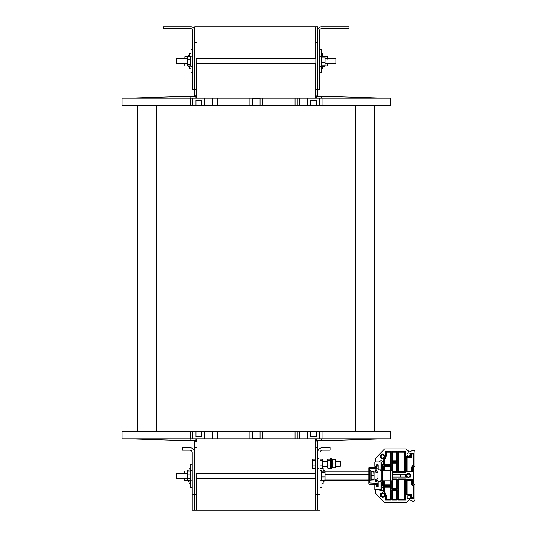 <?xml version="1.0" encoding="UTF-8"?>
<svg xmlns="http://www.w3.org/2000/svg" width="537" height="537" viewBox="0 0 537 537"><rect width="100%" height="100%" fill="white"/><g stroke="black" fill="none" stroke-linecap="round" stroke-linejoin="round"><path stroke-width="0.81" d="M137.821 105.628L374.47 105.628L374.47 431.372L137.821 431.372L137.821 105.628L122.074 105.628L122.074 98.123L190.232 98.123L190.232 105.628M374.47 105.628L390.218 105.628L390.218 98.123L249.893 98.123L249.893 105.628M252.242 105.628L252.242 98.754L260.056 98.754L260.056 105.628M190.232 98.123L217.23 98.123L217.23 105.628M249.893 98.123L217.23 98.123M262.398 105.628L262.398 98.123M297.256 98.123L297.256 105.628M215.042 98.123L215.042 105.628M295.068 98.123L295.068 105.628M383.344 98.123L322.576 96.251L321.495 96.251L321.495 98.123M316.327 98.123L316.327 96.251L321.495 96.251M299.76 98.123L299.76 105.628M316.327 105.628L316.327 100.312L310.701 100.312L310.701 105.628M319.455 98.123L319.455 105.628M307.573 98.123L307.573 105.628M322.059 98.123L322.059 105.628M128.954 98.123L189.715 96.251L190.803 96.251L190.803 98.123M195.971 98.123L195.971 96.251L190.803 96.251M212.538 98.123L212.538 105.628M195.971 105.628L195.971 100.312L201.597 100.312L201.597 105.628M204.725 98.123L204.725 105.628M192.843 98.123L192.843 105.628M137.821 431.372L122.074 431.372L122.074 438.877L262.398 438.877L262.398 431.372M260.056 431.372L260.056 438.246L252.242 438.246L252.242 431.372L252.242 438.877M374.47 431.372L390.218 431.372L390.218 438.877L295.068 438.877L295.068 431.372M262.398 438.877L295.068 438.877M249.893 431.372L249.893 438.877M215.042 438.877L215.042 431.372M297.256 438.877L297.256 431.372M217.23 438.877L217.23 431.372M383.344 438.877L322.576 440.749L321.495 440.749L321.495 438.877M316.327 438.877L316.327 440.749L321.495 440.749M299.76 438.877L299.76 431.372M316.327 431.372L316.327 436.688L310.701 436.688L310.701 431.372M307.573 438.877L307.573 431.372M319.455 438.877L319.455 431.372M322.059 438.877L322.059 431.372M128.954 438.877L189.715 440.749L190.803 440.749L190.803 438.877M195.971 438.877L195.971 440.749L190.803 440.749M212.538 438.877L212.538 431.372M195.971 431.372L195.971 436.688L201.597 436.688L201.597 431.372M192.843 438.877L192.843 431.372M204.725 438.877L204.725 431.372M190.232 438.877L190.232 431.372M192.219 494.517L192.219 510.15L194.716 510.15L194.716 494.517L192.219 494.517L192.219 452.631A2.504 2.504 0 0 0 189.715 450.127L182.218 450.127L182.218 447.63L189.715 447.63A5.001 5.001 0 0 1 194.716 452.631L194.716 510.15L317.575 510.15L317.575 441.065L315.702 441.065L315.702 447.63L317.575 447.63M196.596 510.15L196.75 473.265M196.75 478.266L196.75 510.15M315.541 510.15L315.541 478.266M315.541 473.265L315.541 467.418M315.541 460.102L315.702 441.374M315.857 26.85L315.857 89.37L317.729 89.37L317.729 26.85L315.702 26.85L315.702 58.734M315.857 89.37L315.702 63.735M196.596 89.686L194.716 89.686L194.716 95.935L196.75 95.626L196.75 63.735M196.596 95.626L196.75 58.734M196.596 441.374L194.716 441.065L194.716 447.314L196.596 447.314M196.596 95.935L196.596 98.123M196.596 438.877L196.596 441.065M194.716 89.686L194.716 42.483L196.596 42.483M194.716 447.314L194.716 494.517L196.596 494.517M315.702 447.314L317.575 447.314M315.702 95.626L317.575 96.251M315.702 95.935L315.702 98.123M315.702 438.877L315.702 441.065M317.575 89.37L315.857 89.686M317.575 95.935L317.575 89.686M317.729 30.602A3.752 3.752 0 0 1 321.482 26.85L348.996 26.85L348.996 28.723L321.482 28.723A1.873 1.873 0 0 0 319.609 30.602L319.609 89.37L317.729 89.37L317.729 42.483L315.857 42.483M196.596 447.63L194.716 447.63M315.702 447.63L315.702 510.15M194.716 26.85L196.596 26.85L194.716 26.85L194.716 30.602A3.752 3.752 0 0 0 190.971 26.85L163.456 26.85L163.456 28.723L190.971 28.723A1.873 1.873 0 0 1 192.843 30.602L192.843 89.37L196.596 89.37M194.716 89.37L194.716 30.602M322.576 447.63A5.001 5.001 0 0 0 317.575 452.631L317.575 510.15L320.079 510.15L320.079 452.631A2.504 2.504 0 0 1 322.576 450.127L330.08 450.127L330.08 447.63L322.576 447.63M189.091 483.266L190.34 483.266L189.091 483.266L189.091 480.387L189.091 483.266L189.091 480.608L187.661 480.924L187.661 480.387M187.661 471.137L187.661 470.6L189.091 471.137L189.091 468.257L189.091 471.137L189.091 468.257L190.34 468.257M187.702 480.998L187.661 480.924C189.957 481.884 188.836 479.259 189.091 480.608L189.058 480.837M321.952 468.338L321.952 473.265M321.952 478.266L321.952 487.327L320.079 487.327L320.079 478.266M320.079 473.265L320.079 468.338L322.408 468.338L322.576 466.747L322.529 468.016M321.952 483.266L323.2 483.266L323.2 480.279M323.2 471.244L323.2 468.257L321.952 468.257M184.09 478.266L184.258 480.454L187.413 480.387L187.661 480.924L187.151 479.279L187.44 478.111M184.09 473.265L184.09 471.701L184.258 473.419M187.44 471.07L187.151 472.245L187.44 471.07L184.258 471.07L184.09 472.245M184.09 479.279L184.258 478.111M187.151 472.245L187.44 473.419M192.219 487.327L190.34 487.327L190.34 480.387M190.34 471.137L190.34 464.196L192.219 464.196M187.218 478.266L176.431 478.266L176.431 473.265L187.218 473.265M187.285 480.091L187.285 471.432M187.218 471.949L187.218 479.581M187.386 474.151L190.568 474.151L190.568 471.137L187.386 471.137M190.568 474.151L190.568 478.769L187.386 478.769M190.534 480.387L187.386 480.387M190.568 478.769L190.568 480.387M325.08 471.822L324.912 480.279L325.08 479.702L324.912 480.279L321.723 480.279L321.723 472.399L324.912 472.399M321.723 476.916L324.912 476.916M321.811 471.244L324.912 471.244M321.723 472.399L321.723 471.244M325.046 57.043L325.08 60.131L325.08 58.734L335.867 58.734L335.867 63.735L325.08 63.735M187.218 63.735L176.431 63.735L176.431 58.734L187.218 58.734M325.08 60.131L324.912 57.875L321.723 57.875L321.723 65.756L324.912 65.756L325.08 60.131L325.046 65.433M320.079 57.768L320.079 66.085L321.509 66.4L321.509 56.076L320.079 56.392L320.079 57.768M325.08 57.298L324.912 57.875M321.723 62.393L324.912 62.393M321.811 56.721L324.912 56.721M321.723 57.875L321.723 56.721M187.285 65.568L187.285 56.909M192.219 58.734L192.219 66.085L192.219 56.392L192.219 58.734L192.843 58.734M187.218 57.419L187.218 65.051M187.386 59.62L190.568 59.62L190.568 56.613L187.386 56.613M190.568 59.62L190.568 64.245L187.386 64.245M190.534 65.863L187.386 65.863M190.568 64.245L190.568 65.863M373.732 471.513L374.094 471.701L374.094 479.809L373.732 479.608L374.094 477.48L373.732 471.513L374.094 471.714L371.161 471.513L371.161 475.352L373.732 475.352M373.732 479.608L371.161 479.608L371.161 480.018L374.088 479.843M373.732 480.018L374.094 479.809M371.161 479.608L371.161 475.352M369.785 480.763L370.785 480.763L370.785 470.761L369.785 470.761M368.845 479.098L325.08 479.098L325.08 480.286L368.845 480.286M325.08 479.098L325.08 474.567L368.845 474.567M325.08 474.567L325.08 471.238L368.845 471.238M324.449 56.721L327.57 56.56L327.738 58.734M192.843 72.804L190.971 72.804L190.971 66.642M190.971 55.835L190.971 49.672L192.843 49.672M189.715 65.863L189.715 68.743L190.971 68.743M190.971 53.734L189.715 53.734L189.715 56.613M184.715 58.734L184.882 56.566L184.882 59.298M184.715 64.541L184.715 63.735M184.715 65.299L184.882 65.91L184.715 65.299M184.856 63.735L184.715 64.937M184.882 56.566L188.051 56.613M187.218 63.97L184.882 63.97M188.057 65.91L184.882 65.91M188.286 65.863L188.286 66.4L188.071 65.91M319.609 49.672L321.482 49.672L321.482 56.029M321.482 66.447L321.482 72.804L319.609 72.804M321.482 68.743L322.737 68.743L322.737 65.756M322.737 56.721L322.737 53.734L321.482 53.734M327.617 56.734L327.57 59.218M327.738 63.735L327.57 65.917L327.59 63.735M325.08 63.896L327.57 63.896M327.57 65.917L324.469 65.756L324.167 66.4L322.737 66.085L324.167 66.4L324.167 65.756M340.23 461.256L340.23 466.257L340.706 465.78L340.706 461.739L340.23 461.256L335.706 461.256M312.272 468.002L312.165 466.727L312.534 468.331L315.447 468.331L315.447 459.189L312.534 459.189L312.165 459.867L312.272 459.511M312.534 459.189L312.165 462.834L312.165 459.867M312.534 468.331L312.165 467.646M312.534 465.123L312.165 466.727L312.165 462.834L312.534 465.123L315.447 465.123M315.447 460.551L312.534 460.551M327.557 467.996L327.557 459.524M327.456 459.86L327.818 459.195L327.456 459.86L327.818 468.318L327.456 467.66M330.456 467.66L330.094 468.318L330.456 466.7L330.094 459.195L330.456 459.86M327.818 459.195L330.094 459.195M327.818 460.518L330.094 460.518M327.818 468.318L330.094 468.318M327.818 465.082L330.094 465.082M335.706 465.096L335.706 466.257L340.23 466.257M335.343 459.605L335.706 459.699L335.706 467.821L335.343 467.915L335.706 465.928L335.343 459.793L335.706 459.699L332.705 459.692L333.068 459.793L332.705 461.867L332.705 459.692L333.068 459.605M332.705 467.821L332.705 461.867L333.068 463.948L332.705 465.928L333.068 467.915L332.705 467.828L335.706 467.828M335.343 463.948L333.068 463.948M335.343 459.793L333.068 459.793M330.456 458.759L330.456 468.761L331.457 468.761L331.457 458.759L330.456 458.759M332.705 461.867L332.705 459.786L331.457 459.786M322.576 462.867L322.576 466.747L322.576 462.867M322.529 459.504L322.576 459.88M322.576 467.64L322.408 468.338M320.079 465.156L322.408 465.156M320.079 459.182L322.408 459.182M320.079 460.578L322.408 460.578M196.75 441.374L196.75 438.877M196.75 98.123L196.75 95.626M196.75 26.85L315.541 26.85L315.541 58.734M315.541 63.735L315.541 98.123M315.541 438.877L315.541 441.374M376.726 464.693L377.35 464.693A0.624 0.624 0 0 0 376.726 465.324L376.726 466.103A0.624 0.624 0 0 1 376.095 466.727L375.47 466.727A0.624 0.624 0 0 1 374.846 466.103L374.846 461.948L375.538 461.948L375.538 458.256L384.66 448.878L406.173 448.878L409.362 451.879L412.617 450.368A1.624 1.624 0 0 1 414.926 451.845L414.926 466.257L413.55 467.633L413.55 483.891L414.926 485.267L414.926 499.678A1.624 1.624 0 0 1 412.617 501.155L409.362 499.652L412.617 501.155M376.726 471.258L378.035 471.258L378.035 467.949L378.035 471.258L376.726 471.258L378.035 471.258L378.035 467.949L378.035 471.258L376.726 471.258L378.035 471.258L378.035 467.949L378.035 471.258L376.726 471.258L378.035 471.258L378.035 467.949L378.035 471.258L376.726 471.258L378.035 471.258L378.035 467.949L378.035 471.258L376.726 471.258L378.035 471.258L378.035 467.949L378.035 471.258L376.726 471.258L378.035 471.258L378.035 467.949L378.035 471.258L376.726 471.258L376.726 469.821L375.538 469.821L375.538 472.01L378.035 472.949L378.035 478.574L375.538 479.514L375.538 481.702L376.726 481.702L376.726 480.266L378.035 480.266L378.035 483.575L378.035 480.266L376.726 480.266L378.035 480.266L378.035 483.575L378.035 480.266L376.726 480.266L378.035 480.266L378.035 483.575L378.035 480.266L376.726 480.266L378.035 480.266L378.035 483.575L378.035 480.266L376.726 480.266L378.035 480.266L378.035 483.575L378.035 480.266L376.726 480.266L378.035 480.266L378.035 483.575L378.035 480.266L376.726 480.266L378.035 480.266L378.035 483.575L378.035 480.266L376.726 480.266M409.362 451.879L412.617 450.368M378.035 472.949L378.035 478.574M376.471 484.924L376.471 484.206M376.726 485.455L377.283 485.455L376.726 485.455L376.726 486.831L377.598 486.831A0.624 0.624 0 0 0 377.974 486.703A0.624 0.624 0 0 1 377.598 486.831A0.624 0.624 0 0 0 377.974 486.703A0.624 0.624 0 0 1 377.598 486.831M376.283 484.206L376.283 484.824M382.767 484.354L382.767 484.226A3.121 3.108 115 0 0 382.646 483.615A3.121 3.108 115 0 1 382.767 484.226L382.767 484.804A3.121 3.108 65 0 1 382.646 485.428A3.121 3.108 65 0 0 382.767 484.804L382.767 484.676M382.458 485.294L382.458 483.736M382.619 485.374L382.646 485.435A3.128 3.128 0 0 1 382.458 485.898L381.283 486.267M376.477 467.324L376.477 466.599M377.981 483.575L378.035 467.949M376.283 466.7L376.283 467.324L376.283 466.7M382.774 466.848L382.774 466.72A3.121 3.108 115 0 0 382.653 466.109L382.653 466.089A3.121 3.108 115 0 1 382.774 466.72L382.774 467.297A3.121 3.108 65 0 1 382.653 467.922A3.121 3.108 65 0 0 382.774 467.297L382.774 467.17M382.465 467.787L382.465 466.23M382.619 467.868L382.653 467.928A3.128 3.128 0 0 1 382.465 468.392L381.29 468.761L381.29 465.257L381.928 465.284L381.928 468.741M374.846 485.421L374.846 489.583L374.846 485.421A0.624 0.624 0 0 1 375.47 484.797L376.095 484.797A0.624 0.624 0 0 1 376.726 485.421L376.726 486.207A0.624 0.624 0 0 0 377.35 486.831A0.624 0.624 0 0 1 376.726 486.207A0.624 0.624 0 0 0 377.35 486.831M374.846 489.583L381.283 489.583L381.283 481.702L378.847 481.702A0.624 0.624 0 0 0 378.223 482.327L378.223 485.455M377.35 464.693A0.624 0.624 0 0 0 376.726 465.324A0.624 0.624 0 0 1 377.35 464.693L377.598 464.693A0.624 0.624 0 0 1 377.974 464.82A0.624 0.624 0 0 0 377.598 464.693A0.624 0.624 0 0 1 377.974 464.82A0.624 0.624 0 0 0 377.598 464.693M378.223 466.069L378.223 469.197A0.624 0.624 0 0 0 378.847 469.821L380.028 469.821L380.028 461.948L381.283 461.948L381.283 469.821L380.028 469.821M374.846 462.572L374.846 466.103L374.846 462.572A0.624 0.624 0 0 1 375.47 461.948L380.028 461.948M391.775 480.763L391.782 489.173L397.031 489.173L397.031 478.89L392.708 478.89M390.218 470.761L392.124 470.761A0.624 0.577 -90 0 1 392.708 471.385L392.708 480.138A0.624 0.577 -90 0 1 392.124 480.763L390.218 480.763L390.218 470.761L379.968 470.761L379.968 469.821M379.968 481.702L379.968 480.763L381.283 480.763L381.283 470.761M375.47 466.727L376.095 466.727M376.095 484.797L375.47 484.797M381.283 480.763L390.218 480.763M382.532 480.763L382.532 470.761M408.67 498.618A1.564 1.564 0 0 0 410.026 496.269A1.564 1.564 0 0 0 407.321 496.269A1.564 1.564 0 0 0 408.67 498.618M408.67 456.101A1.624 1.624 0 0 1 407.261 453.658A1.624 1.624 0 0 1 410.08 453.658A1.624 1.624 0 0 1 408.67 456.101M382.599 465.948L383.223 465.948L382.733 466.438M383.754 470.761L383.754 465.948L390.882 465.948L390.131 466.7L384.505 466.7L384.505 470.761M383.754 465.948L384.505 466.7M384.915 457.705L385.506 456.101L386.257 456.269L384.505 460.008L384.505 464.384L383.754 465.136L383.754 459.84L384.915 457.705M383.754 459.84L384.505 460.008M385.506 456.101L385.506 451.382L386.257 452.127L386.257 456.269M385.506 451.382L390.882 451.382L390.131 452.127L386.257 452.127M390.882 451.382L390.882 465.136L390.131 464.384L390.131 452.127M384.505 464.384L390.131 464.384M390.882 465.136L383.754 465.136M392.708 471.889L396.279 471.889L397.031 472.634L392.708 472.634M391.782 470.761L391.782 462.35L392.534 463.102L392.534 470.936M391.782 462.35L397.031 462.35L396.279 463.102L392.534 463.102M396.279 471.889L396.279 463.102M397.031 462.35L397.031 472.634M397.031 461.538L391.782 461.538L392.534 460.786L396.279 460.786L397.031 461.538L397.031 451.382L396.279 452.127L392.534 452.127L392.534 460.786M391.782 461.538L391.782 451.382L392.534 452.127M391.782 451.382L397.031 451.382M396.279 460.786L396.279 452.127M397.843 472.634L397.843 451.382L398.595 452.127L398.595 471.889L404.844 471.889L405.596 472.634L397.843 472.634L398.595 471.889M397.843 451.382L405.596 451.382L404.844 452.127L398.595 452.127M405.596 451.382L405.596 472.634M404.844 471.889L404.844 452.127M406.408 456.692L410.61 456.692L410.61 453.194L413.799 453.194L413.047 453.94L411.362 453.94L411.362 457.443L407.16 457.443L407.16 471.077L406.408 471.822L406.408 456.692L407.16 457.443M410.61 453.194L411.362 453.94M413.799 453.194L413.799 465.794L413.047 465.485L413.047 453.94M413.799 465.794L412.423 467.17L411.671 466.854L413.047 465.485M412.423 467.17L412.423 471.822L411.671 471.077L411.671 466.854M412.423 471.822L406.408 471.822M407.16 471.077L411.671 471.077M410.61 456.692L411.362 457.443M381.283 464.733A2.007 2.007 0 0 0 383.176 462.672A2.007 2.007 0 0 0 379.317 461.948M409.765 473.574L407.234 473.574L405.972 475.762L407.234 477.95L409.765 477.95L411.027 475.762L409.765 473.574M392.708 477.01L405.348 477.01L405.348 474.513L392.708 474.513M384.915 457.37L384.915 455.181L382.727 453.919L380.538 455.181L380.538 457.705L382.727 458.967L384.7 457.833M382.727 457.947A1.504 1.504 0 0 1 381.223 456.443A1.504 1.504 0 0 1 382.727 454.94A1.504 1.504 0 0 1 384.224 456.443A1.504 1.504 0 0 1 382.727 457.947M380.411 469.821L380.411 470.761M380.411 480.763L380.411 481.702M382.599 485.576L383.223 485.576L382.727 485.079M383.223 465.948L383.223 470.761M383.223 480.763L383.223 485.576M382.472 468.371L382.472 470.761M382.472 480.763L382.472 483.166M375.538 489.583L375.538 493.268L384.66 502.645L406.173 502.645L409.362 499.652M390.882 480.763L390.882 485.576L383.754 485.576L383.754 480.763M390.882 465.948L390.882 470.761M397.843 478.89L397.843 500.148L405.596 500.148L405.596 478.89L397.843 478.89L398.595 479.642L404.844 479.642L405.596 478.89M383.754 491.684L385.506 495.423L385.506 500.148L390.882 500.148L390.882 486.394L383.754 486.394L383.754 491.684L384.505 491.516L384.505 487.14L383.754 486.394M384.915 494.154L384.915 496.342L382.727 497.611L380.538 496.342L380.538 493.818L382.727 492.557L384.7 493.691M381.283 486.797A2.007 2.007 0 0 1 383.176 488.851A2.007 2.007 0 0 1 379.317 489.583M406.408 479.702L406.408 494.832L410.61 494.832L410.61 498.336L413.799 498.336L413.799 485.73L412.423 484.354L412.423 479.702L406.408 479.702L407.16 480.454L411.671 480.454L411.671 484.669L413.047 486.045L413.047 497.584L411.362 497.584L411.362 494.08L407.16 494.08L407.16 480.454M397.031 489.986L391.782 489.986L391.782 500.148L397.031 500.148L397.031 489.986L396.279 490.737L396.279 499.397L392.534 499.397L392.534 490.737L396.279 490.737M384.505 480.763L384.505 484.83L383.754 485.576M390.882 485.576L390.131 484.83L384.505 484.83M390.131 466.7L390.131 470.761M390.131 480.763L390.131 484.83M385.506 495.423L386.257 495.255L384.505 491.516M385.506 500.148L386.257 499.397L386.257 495.255M390.882 500.148L390.131 499.397L386.257 499.397M390.882 486.394L390.131 487.14L390.131 499.397M384.505 487.14L390.131 487.14M392.708 479.642L396.279 479.642L397.031 478.89M391.782 489.173L392.534 488.422L392.534 480.588M397.031 489.173L396.279 488.422L392.534 488.422M396.279 479.642L396.279 488.422M391.782 489.986L392.534 490.737M391.782 500.148L392.534 499.397M397.031 500.148L396.279 499.397M397.843 500.148L398.595 499.397L398.595 479.642M405.596 500.148L404.844 499.397L398.595 499.397M404.844 479.642L404.844 499.397M413.799 498.336L413.047 497.584M410.61 498.336L411.362 497.584M413.799 485.73L413.047 486.045M412.423 484.354L411.671 484.669M412.423 479.702L411.671 480.454M406.408 494.832L407.16 494.08M410.61 494.832L411.362 494.08M400.629 474.513L400.629 477.01M410.013 475.762A1.517 1.517 0 0 0 407.744 474.446A1.517 1.517 0 0 0 407.744 477.078A1.517 1.517 0 0 0 410.013 475.762M382.727 493.584A1.504 1.504 0 0 0 381.424 495.832A1.504 1.504 0 0 0 384.022 495.832A1.504 1.504 0 0 0 382.727 493.584M413.55 477.903L413.55 483.891M413.55 473.621L413.55 467.633M414.926 451.845L414.926 452.798M414.926 498.732L414.926 499.678M377.283 484.515L369.469 484.206A0.624 0.624 0 0 1 368.845 483.575L368.845 467.949A0.624 0.624 0 0 1 369.469 467.324L376.974 467.324L377.283 464.82L378.223 464.82L378.223 467.324A0.94 0.94 0 0 1 377.283 468.257L369.785 468.573L369.785 482.951L377.283 483.266A0.94 0.94 0 0 1 378.223 484.206L378.223 486.703L377.283 486.703L377.283 484.515M156.582 431.372L156.582 105.628M355.716 431.372L355.716 105.628M252.242 98.754L252.242 98.123M260.056 98.123L260.056 98.754M260.056 438.246L260.056 438.877M320.079 494.517L315.702 494.517M324.637 480.279L324.637 480.924C323.697 481.353 323.22 481.253 323.2 480.608L323.2 480.608C323.22 481.253 323.697 481.353 324.637 480.924L325.08 479.971M325.08 471.553L324.637 470.6L324.637 471.244M190.4 480.091L190.789 480.924L190.789 470.6L192.219 470.915M321.958 471.567L321.509 470.6L321.509 480.924L320.079 480.608M190.4 65.568L190.789 66.4L190.789 56.076L192.219 56.392M188.286 56.613L188.286 56.076L189.715 56.372M324.388 56.56L324.167 56.076L324.167 56.721M382.619 483.662L382.646 483.615A3.128 3.128 0 0 0 382.458 483.139L381.921 482.79L381.921 486.247M380.028 481.702L380.028 489.583M188.071 481.306L188.883 481.132M324.637 470.6C323.697 470.17 323.22 470.271 323.2 470.915L323.2 470.915C323.22 470.271 323.697 470.17 324.637 470.6M184.09 471.701L184.258 471.07M184.09 479.83L184.258 480.454M187.661 470.6L189.091 471.137M315.702 473.265L196.596 473.265M315.702 478.266L196.596 478.266M190.789 480.924L192.219 480.608M190.534 471.137L190.789 470.6M321.509 470.6L320.079 470.915M321.811 480.279L321.509 480.924M320.079 58.734L319.609 58.734M315.857 58.734L196.596 58.734M320.079 63.735L319.609 63.735M315.857 63.735L196.596 63.735M192.843 63.735L192.219 63.735M321.958 57.043L321.509 56.076M321.811 65.756L321.509 66.4M190.789 66.4L192.219 66.085M190.534 56.613L190.789 56.076M371.161 472.198L370.785 472.198M371.161 479.326L370.785 479.326M188.541 55.774L188.675 56.613L189.715 56.392L188.997 55.64L188.286 56.076M188.286 66.4L189.286 66.763L189.648 65.863L189.286 66.763L188.286 66.4M324.167 56.076L322.737 56.392L324.167 56.076M184.715 57.17L184.822 56.774M322.576 466.257L327.456 466.257M322.576 461.256L327.456 461.256M331.457 467.727L332.705 467.727M319.005 458.598L317.575 458.913M319.005 468.922L317.575 468.606M381.921 482.79L381.283 482.763M377.283 466.069L376.726 466.069M382.653 466.089A3.128 3.128 0 0 0 382.465 465.633L381.928 465.284"/></g></svg>
